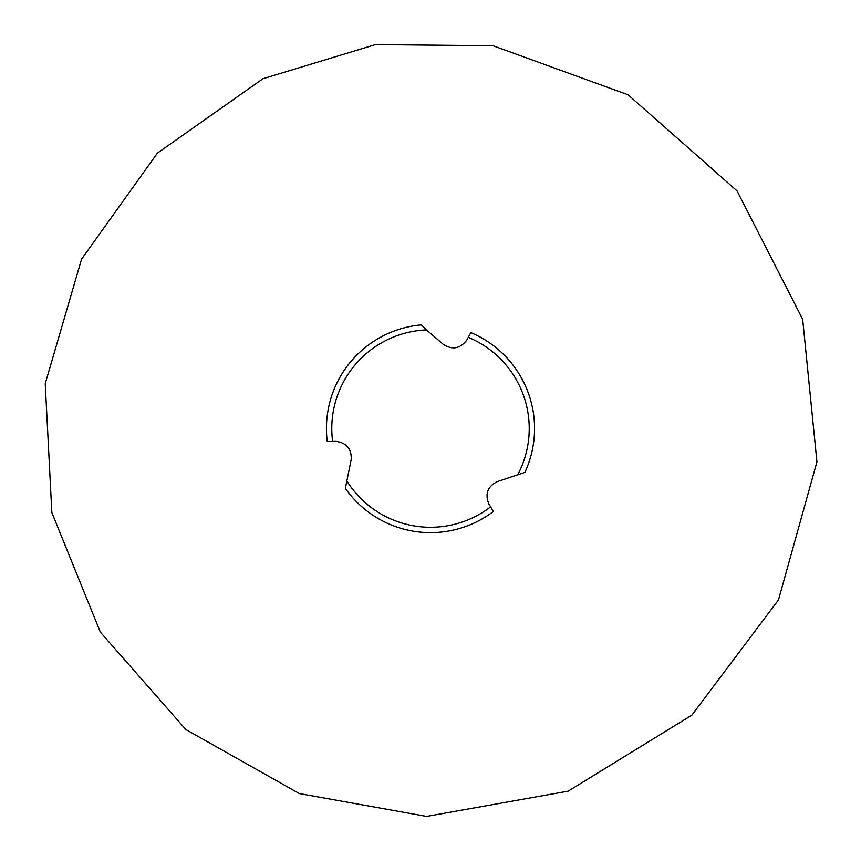<?xml version="1.0" encoding="UTF-8"?>
<svg xmlns="http://www.w3.org/2000/svg" width="861" height="861" viewBox="0 0 861 861"><rect width="100%" height="100%" fill="white"/><g stroke="black" fill="none" stroke-linecap="round" stroke-linejoin="round"><path stroke-width="1.29" d="M426.464 329.914L421.277 324.888A104.063 104.063 0 0 0 327.255 441.585L335.951 441.37C346.628 442.834 351.719 448.915 351.191 459.613L345.347 488.37A104.063 104.063 0 0 0 493.418 511.445L488.887 504.019C484.808 494.042 487.53 486.594 497.055 481.697L524.876 472.388A104.063 104.063 0 0 0 470.827 332.615L466.673 340.246C460.065 348.77 452.262 350.136 443.254 344.335L426.464 329.914A98.724 98.724 0 0 0 332.615 441.37M347.091 481.364A98.724 98.724 0 0 0 490.555 506.903M517.945 474.379A98.724 98.724 0 0 0 468.33 337.361M492.976 45.741L375.482 44.6L263.025 78.695L157.402 153.129L81.558 259.172L45.235 383.683L51.843 512.575L100.36 632.135L185.879 729.558L299.37 793.573L426.615 816.4L568.142 791.162L691.878 715.136L778.484 599.88L816.928 461.862L802.656 319.28L737.016 190.862L628.078 94.785L492.976 45.741"/></g></svg>
